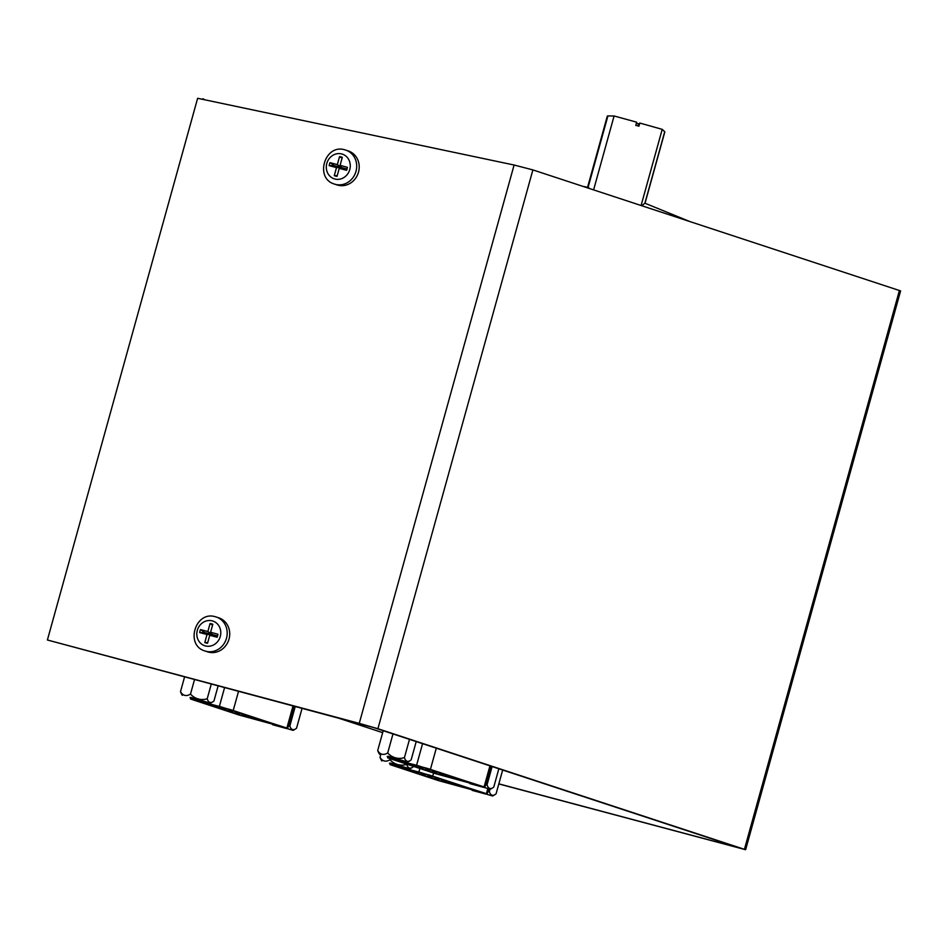 <?xml version="1.0" encoding="UTF-8"?>
<svg xmlns="http://www.w3.org/2000/svg" width="948" height="948" viewBox="0 0 948 948"><rect width="100%" height="100%" fill="white"/><g stroke="black" fill="none" stroke-linecap="round" stroke-linejoin="round"><path stroke-width="1.42" d="M335.509 717.138L382.66 732.65M201.995 99.196A9.812 3.97 -75 0 1 203.536 98.936A9.812 3.97 -75 0 1 203.63 98.959L203.536 98.936M498.838 783.83L740.898 848.413L373.583 727.554L47.4 639.995L197.634 98.284L514.1 165.023L359.256 723.371L47.4 639.995M498.814 783.937L745.626 849.716L377.908 728.716L359.256 723.371M745.626 849.716L900.6 290.906L532.883 169.905L514.1 165.023M337.038 176.34A9.966 9.113 108.2 0 1 335.628 176.091A9.966 9.113 108.2 0 1 334.289 175.605L336.504 167.618L329.181 165.651A9.966 9.113 108.2 0 1 330.011 162.665L337.334 164.62L339.55 156.633A9.966 9.113 108.2 0 1 342.299 157.368L340.083 165.355L347.406 167.31A9.966 9.113 108.2 0 1 346.577 170.308L339.254 168.353L337.038 176.34M334.585 184.113L337.109 184.943A17.893 16.365 -71.8 0 0 337.915 185.18A17.893 16.365 -71.8 0 0 358.38 172.607A17.893 16.365 -71.8 0 0 348.295 150.933L345.771 150.104A17.893 16.365 108.2 0 1 355.867 171.778A17.893 16.365 108.2 0 1 335.402 184.35A17.893 16.365 108.2 0 1 334.585 184.113C314.203 178.473 324.785 143.409 344.918 149.855L345.771 150.104A17.893 16.365 108.2 0 0 344.965 149.867M329.181 165.651L334.253 165.616L341.683 167.606L339.254 168.353M337.215 175.688L334.289 175.605M347.039 169.028L341.683 167.606L336.504 167.618M334.253 165.616L330.011 162.665M340.083 165.355L341.683 167.606L337.334 164.62M342.05 158.233L339.55 156.633M207.541 643.254A9.966 9.113 108.2 0 1 206.143 643.005A9.966 9.113 108.2 0 1 204.804 642.531L207.019 634.532L199.684 632.577A9.966 9.113 108.2 0 1 200.514 629.579L207.849 631.546L210.065 623.547A9.966 9.113 108.2 0 1 212.802 624.282L210.586 632.269L217.922 634.236A9.966 9.113 108.2 0 1 217.092 637.222L209.757 635.267L207.541 643.254M205.1 651.027L207.624 651.857A17.893 16.365 -71.8 0 0 208.43 652.094A17.893 16.365 -71.8 0 0 228.895 639.521A17.893 16.365 -71.8 0 0 218.81 617.847L216.286 617.018A17.893 16.365 108.2 0 1 226.371 638.691A17.893 16.365 108.2 0 1 205.906 651.264A17.893 16.365 108.2 0 1 205.1 651.027C184.718 645.387 195.3 610.334 215.433 616.769L216.286 617.018A17.893 16.365 108.2 0 0 215.48 616.781M199.684 632.577L204.756 632.529L212.198 634.52L209.757 635.267M207.719 642.614L204.804 642.531M217.554 635.954L212.198 634.52L207.019 634.532M204.756 632.529L200.514 629.579M210.586 632.269L212.198 634.52L207.849 631.546M212.565 625.147L210.065 623.547M593.602 189.873L614.091 115.988L607.905 115.929A169.834 3.555 -164.5 0 0 607.384 116A169.834 3.555 -164.5 0 0 607.324 116.059L587.57 187.313M641.097 205.491L662.214 129.355A89.906 1.884 15.5 0 0 639.817 123.062L638.549 123.844L636.369 123.24M614.091 115.988A89.906 1.884 15.5 0 1 636.665 122.185L635.788 125.337A89.906 1.884 15.5 0 1 638.94 126.203L639.817 123.062M641.903 205.752L644.841 203.18L689.611 221.453M607.905 115.929L588.08 187.42L589.929 188.664M645.019 203.251L664.821 131.891A169.834 3.555 -164.5 0 0 664.726 131.713L662.214 129.355M637.968 125.942L638.549 123.844M446.259 776.116L450.561 777.372L446.259 776.116M439.386 773.864L443.688 775.12L439.386 773.864M432.525 771.601L436.827 772.857L432.525 771.601M425.664 769.349L429.965 770.606L425.664 769.349M418.803 767.086L423.092 768.342L418.803 767.086M411.93 764.835L416.231 766.091L411.93 764.835M465.859 781.579L470.161 782.835L465.859 781.579M458.998 779.315L463.288 780.571L458.998 779.315M452.125 777.064L456.426 778.308L452.125 777.064M445.264 774.8L449.565 776.057L445.264 774.8M438.403 772.537L442.704 773.793L438.403 772.537M431.53 770.286L435.831 771.542L431.53 770.286M424.668 768.022L428.97 769.278L424.668 768.022M405.069 762.571L409.37 763.827L405.069 762.571M417.807 765.771L422.109 767.027L417.807 765.771M427.572 768.449L391.631 759.028L438.924 774.587L481.75 786.295L427.572 768.449M418.021 765.664L387.685 757.855L436.033 773.817L484.902 787.172L418.021 765.664M405.649 762.5L403.658 761.979M391.643 758.862L438.96 774.433L480.636 785.892M478.87 785.359L473.739 783.996L478.87 785.359M404.168 762.192L408.304 763.377L404.168 762.192M405.637 762.619L404.547 762.37M401.679 761.517L402.521 761.73M404.346 762.31L405.009 762.441M249.04 717.257L253.341 718.513L249.04 717.257M242.178 714.993L246.48 716.25L242.178 714.993M235.317 712.742L239.619 713.998L235.317 712.742M228.456 710.479L232.746 711.735L228.456 710.479M221.583 708.227L225.885 709.483L221.583 708.227M214.722 705.964L219.024 707.22L214.722 705.964M268.651 722.708L272.941 723.964L268.651 722.708M261.778 720.456L266.08 721.712L261.778 720.456M254.917 718.193L259.219 719.449L254.917 718.193M248.056 715.941L252.358 717.186L248.056 715.941M241.183 713.678L245.485 714.934L241.183 713.678M234.322 711.415L238.623 712.671L234.322 711.415M227.461 709.163L231.762 710.419L227.461 709.163M207.861 703.712L212.162 704.968L207.861 703.712M220.6 706.9L224.889 708.156L220.6 706.9M230.364 709.59L194.423 700.169L241.704 715.728L284.542 727.436L230.364 709.59M220.813 706.793L190.477 698.996L238.825 714.946L287.682 728.301L220.813 706.793M208.442 703.629L206.451 703.108M194.435 700.003L241.752 715.562L283.416 727.033M281.663 726.5L276.532 725.125L281.663 726.488M206.96 703.321L211.096 704.506L206.96 703.321M208.43 703.748L207.339 703.499M204.46 702.658L205.301 702.871M207.138 703.44L207.813 703.558M448.558 782.882L452.86 784.126L448.558 782.882M441.697 780.619L445.998 781.875L441.697 780.619M434.824 778.355L439.125 779.611L434.824 778.355M427.963 776.104L432.264 777.36L427.963 776.104M421.102 773.841L425.403 775.097L421.102 773.841M414.24 771.589L418.53 772.845L414.24 771.589M468.158 788.333L472.459 789.589L468.158 788.333M461.297 786.07L465.598 787.326L461.297 786.07M454.436 783.818L458.737 785.074L454.436 783.818M447.563 781.555L451.864 782.811L447.563 781.555M440.702 779.292L445.003 780.548L440.702 779.292M433.84 777.04L438.142 778.296L433.84 777.04M426.979 774.777L431.269 776.033L426.979 774.777M407.367 769.326L411.669 770.582L407.367 769.326M420.106 772.525L424.408 773.781L420.106 772.525M429.882 775.203L393.93 765.783L441.223 781.342L484.049 793.049L429.882 775.203M420.331 772.419L389.995 764.609L438.332 780.571L487.201 793.926L420.331 772.419M407.948 769.255L405.957 768.733M393.93 765.783L441.27 781.188L482.935 792.658M481.169 792.113L476.05 790.75L481.169 792.113M406.467 768.947L410.614 770.131L406.467 768.947M407.948 769.373L406.858 769.124M403.978 768.271L404.82 768.484M406.656 769.065L407.32 769.207M387.187 756.421L400.625 760.083L387.187 756.421M387.993 756.291L407.664 762.038L387.993 756.291M379.556 754.241A21.911 21.911 0 0 1 378.288 752.001A15.855 6.423 -75 0 1 377.719 750.472A15.855 9.338 -73.6 0 0 387.708 752.937A15.855 15.761 94.4 0 0 404.429 757.606A15.855 6.423 105 0 0 410.235 760.545A15.855 6.423 105 0 0 411.159 759.822L416.219 741.573M377.719 750.472L383.205 730.718M404.429 757.606L409.489 739.369M387.708 752.937L392.982 733.93M469.817 783.593L483.243 787.255L469.817 783.593M470.611 783.463L490.294 789.222L470.611 783.463M485.435 785.217A15.855 15.761 94.4 0 0 487.059 784.79A15.855 6.423 105 0 0 492.865 787.729A15.855 6.423 105 0 0 493.79 786.994L498.849 768.757M487.059 784.79L492.119 766.541M189.979 697.55L203.405 701.212L189.979 697.55M190.773 697.42L210.456 703.179L190.773 697.42M182.336 695.382A21.911 21.911 0 0 1 181.08 693.142A15.855 6.423 -75 0 1 180.511 691.602A15.855 9.338 -73.6 0 0 190.501 694.066A15.855 15.761 94.4 0 0 207.221 698.747A15.855 6.423 105 0 0 213.027 701.686A15.855 6.423 105 0 0 213.952 700.963L218.159 685.771M180.511 691.602L184.611 676.801M207.221 698.747L211.321 683.946M190.501 694.066L194.553 679.455M272.597 724.734L286.035 728.396L272.597 724.734M273.403 724.604L293.086 730.351L273.403 724.604M288.228 726.346A15.855 15.761 94.4 0 0 289.851 725.919A15.855 6.423 105 0 0 295.658 728.858A15.855 6.423 105 0 0 296.57 728.135L302.104 708.215M289.851 725.919L295.266 706.379M389.486 763.176L402.924 766.837L389.486 763.176M390.292 763.045L409.974 768.792L390.292 763.045M381.854 760.995A21.911 21.911 0 0 1 380.598 758.755A15.855 6.423 -75 0 1 380.029 757.227A15.855 9.338 -73.6 0 0 390.019 759.692A15.855 15.761 94.4 0 0 406.739 764.361A15.855 6.423 105 0 0 412.546 767.299A15.855 6.423 105 0 0 413.458 766.577L413.506 766.411M380.029 757.227L380.729 754.691M390.019 759.692L390.268 758.767M472.116 790.348L485.554 794.009L472.116 790.348M472.922 790.217L492.593 795.976L472.922 790.217M487.746 791.971A15.855 15.761 94.4 0 0 489.358 791.544A15.855 6.423 105 0 0 495.176 794.483A15.855 6.423 105 0 0 496.088 793.749L502.677 770.013M489.358 791.544L490.009 789.198M532.883 169.905L377.908 728.716M744.441 849.266L899.415 290.455M341.766 153.967A12.999 11.874 -71.8 0 0 326.811 163.412A12.999 11.874 -71.8 0 0 334.822 179.006A12.999 11.874 -71.8 0 0 349.765 169.55A12.999 11.874 -71.8 0 0 341.766 153.967M212.281 620.881A12.999 11.874 -71.8 0 0 197.326 630.337A12.999 11.874 -71.8 0 0 205.337 645.92A12.999 11.874 -71.8 0 0 220.28 636.475A12.999 11.874 -71.8 0 0 212.281 620.881M644.901 203.204L664.726 131.713M416.575 765.273L422.571 743.67M484.108 786.864L489.95 765.83M430.463 769.219L436.293 748.185M393.325 759.182L393.527 758.436M219.367 706.414L224.617 687.49M286.9 728.005L293.062 705.798M233.255 710.36L238.564 691.222M196.118 700.311L196.319 699.565M418.874 772.028L419.857 768.496M486.419 793.618L487.782 788.689M432.762 775.974L433.591 773.011M395.624 765.937L395.837 765.19M582.771 186.306L588.127 187.431M484.902 787.172L490.744 766.091M387.685 757.855L387.969 756.86M287.682 728.301L293.868 706.011M190.477 698.996L190.749 698.001M487.201 793.926L488.599 788.89M389.995 764.609L390.268 763.614M407.664 762.038A21.911 21.911 0 0 0 410.235 760.545M490.294 789.222A21.911 21.911 0 0 0 492.865 787.729M210.456 703.179A21.911 21.911 0 0 0 213.027 701.686M293.086 730.351A21.911 21.911 0 0 0 295.658 728.858M409.974 768.792A21.911 21.911 0 0 0 412.546 767.299M492.593 795.976A21.911 21.911 0 0 0 495.176 794.483"/></g></svg>
